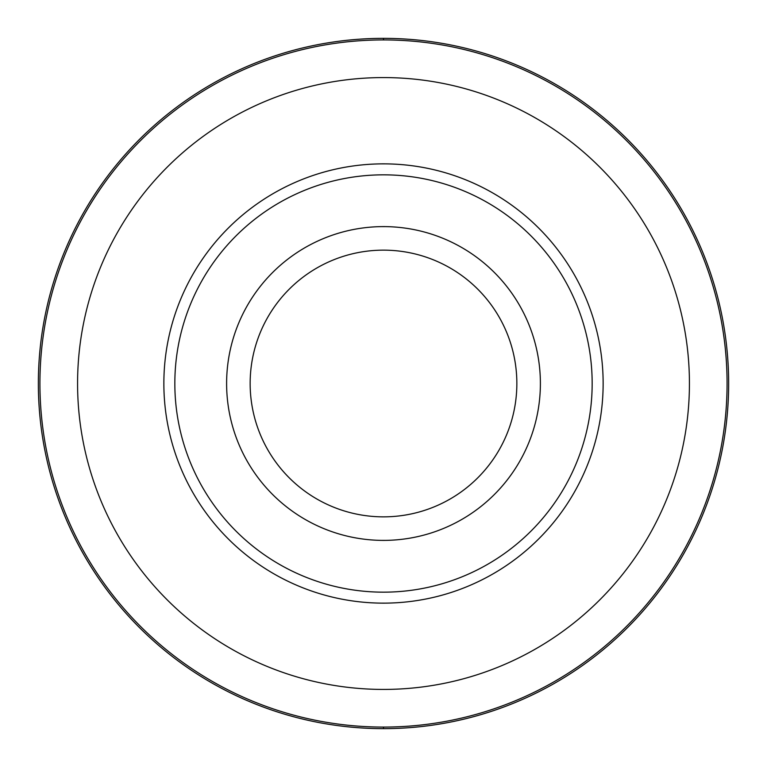 <?xml version="1.0" encoding="UTF-8"?>
<svg xmlns="http://www.w3.org/2000/svg" width="767" height="767" viewBox="0 0 767 767"><rect width="100%" height="100%" fill="white"/><g stroke="black" fill="none" stroke-linecap="round" stroke-linejoin="round"><path stroke-width="1.15" d="M383.5 38.35A345.15 345.15 0 0 1 728.65 383.5A345.15 345.15 0 0 1 383.5 728.65A345.15 345.15 0 0 1 38.35 383.5A345.15 345.15 0 0 1 383.5 38.35A345.15 345.15 90 0 0 38.35 383.5A345.15 345.15 90 0 0 383.5 728.65A345.15 345.15 -90 0 0 728.65 383.5A345.15 345.15 -90 0 0 383.5 38.35L383.5 39.922A343.578 343.578 90 0 1 727.078 383.5A343.578 343.578 90 0 1 383.5 727.078A343.578 343.578 -90 0 1 39.922 383.5A343.578 343.578 -90 0 1 383.5 39.922M383.5 77.572A305.928 305.928 0 0 1 689.428 383.5A305.928 305.928 0 0 1 383.5 689.428A305.928 305.928 0 0 1 77.572 383.5A305.928 305.928 0 0 1 383.5 77.572M383.5 163.86A219.64 219.64 0 0 0 163.86 383.5A219.64 219.64 0 0 0 383.5 603.14A219.64 219.64 0 0 0 603.14 383.5A219.64 219.64 0 0 0 383.5 163.86M383.5 174.838A208.662 208.662 0 0 1 592.162 383.5A208.662 208.662 0 0 1 383.5 592.162A208.662 208.662 0 0 1 174.838 383.5A208.662 208.662 0 0 1 383.5 174.838M383.5 226.61A156.89 156.89 0 0 1 540.39 383.5A156.89 156.89 0 0 1 383.5 540.39A156.89 156.89 0 0 1 226.61 383.5A156.89 156.89 0 0 1 383.5 226.61M383.5 516.853A133.353 133.353 0 0 1 250.147 383.5A133.353 133.353 0 0 1 383.5 250.147A133.353 133.353 0 0 1 516.853 383.5A133.353 133.353 0 0 1 383.5 516.853M383.5 727.078L383.5 728.65"/></g></svg>
